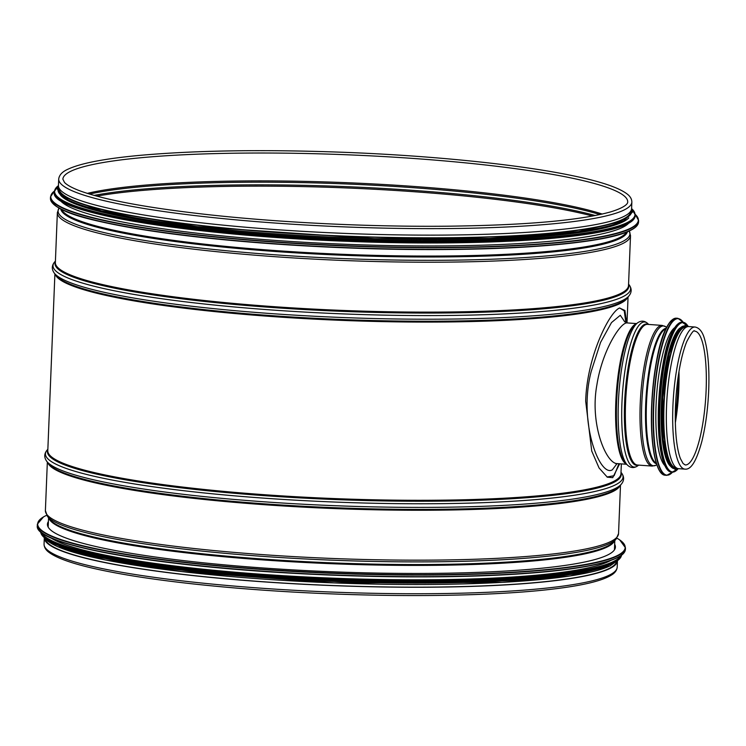 <?xml version="1.0" encoding="UTF-8"?>
<svg xmlns="http://www.w3.org/2000/svg" width="746" height="746" viewBox="0 0 746 746"><rect width="100%" height="100%" fill="white"/><g stroke="black" fill="none" stroke-linecap="round" stroke-linejoin="round"><path stroke-width="1.12" d="M619.674 463.779L612.736 477.654L607.328 477.188L599.066 467.975L591.737 451.06L585.685 401.18C586.766 357.502 609.034 312.36 619.553 308.005L624.915 310.467L626.64 322.841M607.002 477.002L614.126 475.696L618.919 463.723M625.903 322.598L624.234 310.83L619.646 307.967M623.218 216.769A286.809 36.34 -177.7 0 1 309.627 231.736A286.809 36.34 -177.7 0 1 58.449 185.53L58.71 179.04A286.809 36.34 -177.7 0 0 343.831 226.868A286.809 36.34 -177.7 0 0 631.862 202.063L631.601 208.544A286.809 36.34 -177.7 0 1 623.218 216.769M616.634 561.486A286.091 36.256 -177.7 0 1 329.434 585.386A286.091 36.256 -177.7 0 1 45.068 538.528M617.464 560.638A286.809 36.34 -177.7 0 1 617.464 560.675A286.809 36.34 -177.7 0 1 609.072 568.9A286.809 36.34 -177.7 0 1 295.481 583.857A286.809 36.34 -177.7 0 1 44.303 537.652A286.809 36.34 -177.7 0 1 44.312 537.614L44.051 544.142A286.809 36.34 -177.7 0 0 329.163 591.96A286.809 36.34 -177.7 0 0 617.203 567.165C616.877 570.289 615.002 572.891 611.58 574.98C602.367 580.77 583.26 585.414 554.25 588.911C500.836 595.504 414.86 597.332 328.1 593.741C245.061 590.431 163.262 582.253 110.697 571.986C79.048 565.888 58.524 559.379 49.133 552.469C45.814 550.1 44.126 547.322 44.051 544.142M614.667 544.263A284.217 36.013 -177.7 0 1 615.413 547.098A284.217 36.013 -177.7 0 1 607.104 555.248A284.217 36.013 -177.7 0 1 296.349 570.075A284.217 36.013 -177.7 0 1 47.436 524.289A284.217 36.013 -177.7 0 1 48.406 521.519M610.834 560.395A286.091 36.256 -177.7 0 1 608.671 561.505A286.091 36.256 -177.7 0 1 324.902 577.842A286.091 36.256 -177.7 0 1 50.942 537.913M602.637 567.016A286.091 36.256 -177.7 0 1 329.601 581.181A286.091 36.256 -177.7 0 1 58.58 545.167M60.249 200.45A286.091 36.256 2.3 0 0 324.706 243.355A286.091 36.256 2.3 0 0 622.08 227.623A286.091 36.256 2.3 0 0 628.608 223.278M60.482 195.051A286.091 36.256 2.3 0 0 324.976 237.937A286.091 36.256 2.3 0 0 622.304 222.205A286.091 36.256 2.3 0 0 628.813 217.879M59.065 188.132L59.055 188.337A286.091 36.256 2.3 0 0 309.609 234.421A286.091 36.256 2.3 0 0 622.406 219.501A286.091 36.256 2.3 0 0 630.771 211.304L630.78 211.09M616.019 463.947L617.268 463.602C606.321 463.928 589.564 424.502 596.903 384.787C602.386 349.921 620.849 321.815 627.246 322.925L624.299 321.367M624.85 321.964L620.308 315.278L611.496 322.58L600.539 342.451L591.224 371.387C577.945 421.499 599.747 477.701 612.354 469.803L617.073 463.602M695.058 327.018L688.707 326.561A71.234 16.626 94.1 0 0 667.092 396.443A71.234 16.626 94.1 0 0 678.627 468.675L684.977 469.131C689.78 469.728 695.542 464.721 701.902 441.212C705.613 426.115 707.879 409.134 708.7 390.298C709.465 369.028 708.159 352.205 704.774 339.85C702.825 332.175 699.589 327.895 695.058 327.018A71.234 16.626 94.1 0 0 673.433 396.9A71.234 16.626 94.1 0 0 684.977 469.131M674.664 327.671A70.516 16.459 94.1 0 0 656.583 395.697A70.516 16.459 94.1 0 0 664.882 465.607M679.895 328.091A70.516 16.459 94.1 0 0 661.888 396.079A70.516 16.459 94.1 0 0 670.122 465.924M686.311 327.112L685.938 327.093A70.516 16.459 94.1 0 0 664.537 396.266A70.516 16.459 94.1 0 0 675.96 467.77L676.333 467.798M627.666 297.356A286.809 36.34 -177.7 0 1 340.073 320.314A286.809 36.34 -177.7 0 1 55.26 274.36M621.353 463.891L620.952 473.71A286.809 36.34 -177.7 0 1 332.921 498.514A286.809 36.34 -177.7 0 1 47.8 450.696L54.896 273.903M626.621 232.081A283.359 35.901 -177.7 0 1 342.731 254.302A283.359 35.901 -177.7 0 1 61.536 209.384M627.423 231.754A283.685 35.948 -177.7 0 1 342.694 255.244A283.685 35.948 -177.7 0 1 60.752 208.992M630.519 235.633L629.223 230.971A286.156 36.256 -177.7 0 1 342.554 258.545A286.156 36.256 -177.7 0 1 59.046 208.078L57.358 212.619L55.363 262.508A286.809 36.34 -177.7 0 0 340.474 310.336A286.809 36.34 -177.7 0 0 628.514 285.531L630.519 235.633A286.809 36.34 -177.7 0 1 342.479 260.438A286.809 36.34 -177.7 0 1 57.358 212.619M628.542 284.702A287.135 36.386 -177.7 0 1 340.437 311.287A287.135 36.386 -177.7 0 1 55.39 261.678M628.57 284.123L629.148 284.869A289.028 36.619 -177.7 0 1 340.335 313.786A289.028 36.619 -177.7 0 1 54.784 261.799L55.418 261.1M54.327 273.157L56.109 275.47A287.135 36.386 -177.7 0 0 340.111 319.447A287.135 36.386 -177.7 0 0 626.724 298.391L628.692 296.227A289.028 36.619 -177.7 0 1 340.195 317.423A289.028 36.619 -177.7 0 1 54.327 273.157C51.502 269.25 51.651 265.464 54.784 261.799M71.14 171.104A282.641 35.817 -177.7 0 1 380.171 156.362A282.641 35.817 -177.7 0 1 627.694 201.896C627.936 202.875 626.92 206.894 610.564 211.911C579.651 220.48 525.38 225.245 447.731 226.197C370.566 226.989 280.254 222.644 207.929 214.643C146.375 207.761 103.284 199.667 78.638 190.37C71.476 187.535 66.758 184.887 64.501 182.434L62.878 179.208A282.641 35.817 -177.7 0 1 71.14 171.104M87.273 193.382A282.641 35.817 -177.7 0 1 345.603 182.639A282.641 35.817 -177.7 0 1 602.246 214.065M89.492 194.072A283.126 35.873 -177.7 0 1 345.557 183.936A283.126 35.873 -177.7 0 1 599.98 214.568M94.08 195.405A285.597 36.19 -177.7 0 1 345.445 186.612A285.597 36.19 -177.7 0 1 595.299 215.538M96.738 196.142A286.091 36.256 -177.7 0 1 345.398 187.908A286.091 36.256 -177.7 0 1 592.594 216.051M614.443 540.943A283.359 35.901 -177.7 0 1 330.301 563.659A283.359 35.901 -177.7 0 1 48.9 518.228M613.52 541.96A283.685 35.948 -177.7 0 1 330.338 562.792A283.685 35.948 -177.7 0 1 49.73 519.319L47.39 516.26A286.156 36.256 -177.7 0 0 330.441 560.115A286.156 36.256 -177.7 0 0 616.103 539.097L613.52 541.96M620.495 485.105L618.546 533.586A286.809 36.34 -177.7 0 1 330.515 558.39A286.809 36.34 -177.7 0 1 45.394 510.572L47.39 516.26M620.103 485.534A286.809 36.34 -177.7 0 1 332.52 508.492A286.809 36.34 -177.7 0 1 47.697 462.539M619.161 486.569A287.135 36.386 -177.7 0 1 332.557 507.625A287.135 36.386 -177.7 0 1 48.555 463.648L46.765 461.336A289.028 36.619 -177.7 0 0 332.632 505.602A289.028 36.619 -177.7 0 0 621.129 484.406L619.161 486.569M621.008 472.302L621.586 473.048A289.028 36.619 -177.7 0 1 332.781 501.974A289.028 36.619 -177.7 0 1 47.222 449.978C44.098 453.643 43.949 457.429 46.765 461.336M620.989 472.88A287.135 36.386 -177.7 0 1 332.884 499.466A287.135 36.386 -177.7 0 1 47.837 449.857M616.867 538.164A293.999 37.253 -177.7 0 1 616.588 555.919A293.999 37.253 -177.7 0 1 259.972 569.03A293.999 37.253 -177.7 0 1 46.709 515.262M616.886 538.136L619.656 539.824L625.465 547.788A294.288 37.291 -177.7 0 1 616.858 556.227A294.288 37.291 -177.7 0 1 295.09 571.576A294.288 37.291 -177.7 0 1 37.365 524.168L43.604 516.801L46.69 515.234M625.465 547.788L625.4 549.373A294.288 37.291 -177.7 0 1 616.793 557.803A294.288 37.291 -177.7 0 1 295.024 573.161A294.288 37.291 -177.7 0 1 37.3 525.753L37.365 524.168M616.522 558.073A294.017 37.253 -177.7 0 1 312.257 574.299A294.017 37.253 -177.7 0 1 39.417 530.499M620.653 555.817A290.408 36.796 -177.7 0 1 612.858 561.803A290.408 36.796 -177.7 0 1 304.601 577.441A290.408 36.796 -177.7 0 1 41.515 532.551M621.278 555.378A290.688 36.834 -177.7 0 1 613.128 562.102A290.688 36.834 -177.7 0 1 301.636 577.618A290.688 36.834 -177.7 0 1 40.927 532.075M621.539 555.192A290.688 36.834 -177.7 0 1 613.091 562.988A290.688 36.834 -177.7 0 1 297.365 578.271A290.688 36.834 -177.7 0 1 40.685 531.861M612.83 563.249A290.427 36.806 -177.7 0 1 311.558 579.25A290.427 36.806 -177.7 0 1 42.597 535.833M609.78 564.591A287.098 36.377 -177.7 0 1 609.519 564.713A287.098 36.377 -177.7 0 1 329.051 581.283A287.098 36.377 -177.7 0 1 51.651 542.174M609.463 566.139A287.098 36.377 -177.7 0 1 309.338 581.833A287.098 36.377 -177.7 0 1 45.329 538.425M52.807 203.416A293.999 37.253 2.3 0 0 326.375 247.01A293.999 37.253 2.3 0 0 629.652 230.738M629.941 230.467A294.288 37.291 2.3 0 0 638.548 222.038C638.362 225.171 635.443 228.062 629.783 230.71C600.493 245.704 478.466 253.146 348.261 247.942C277.633 245.173 214.661 239.904 159.355 232.146C94.593 222.112 53.833 213.086 50.448 198.417A294.288 37.291 2.3 0 0 308.173 245.826A294.288 37.291 2.3 0 0 629.941 230.467M50.448 198.417L50.514 196.832A294.288 37.291 2.3 0 0 308.238 244.24A294.288 37.291 2.3 0 0 630.006 228.891A294.288 37.291 2.3 0 0 638.613 220.452L635.228 214.344M54.365 191.097A294.017 37.253 2.3 0 0 286.399 242.609A294.017 37.253 2.3 0 0 629.755 228.584A294.017 37.253 2.3 0 0 635.238 214.428M56.612 197.373A290.408 36.796 2.3 0 0 326.832 240.426A290.408 36.796 2.3 0 0 626.407 224.359M626.705 224.089A290.688 36.834 2.3 0 0 635.2 215.762C635.023 218.858 632.132 221.711 626.547 224.332C597.611 239.149 477.067 246.488 348.457 241.359C191.442 235.792 49.646 212.741 54.29 192.431A290.688 36.834 2.3 0 0 308.863 239.261A290.688 36.834 2.3 0 0 626.705 224.089M54.29 192.431L54.318 191.545A290.688 36.834 2.3 0 0 308.9 238.375A290.688 36.834 2.3 0 0 626.733 223.213A290.688 36.834 2.3 0 0 635.238 214.876L631.601 208.591M58.449 185.633A290.427 36.806 2.3 0 0 286.315 236.696A290.427 36.806 2.3 0 0 626.491 222.914A290.427 36.806 2.3 0 0 631.601 208.647M58.076 189.008A287.098 36.377 2.3 0 0 306.634 235.82A287.098 36.377 2.3 0 0 623.33 220.993M58.505 186.444A287.098 36.377 2.3 0 0 302.186 234.132A287.098 36.377 2.3 0 0 623.386 219.566A287.098 36.377 2.3 0 0 631.48 209.458M636.254 323.848A70.516 16.459 94.1 0 0 616.336 392.844A70.516 16.459 94.1 0 0 626.314 463.965M635.284 324.575A70.842 16.533 94.1 0 0 617.147 392.9A70.842 16.533 94.1 0 0 625.456 463.107L627.451 465.103A72.735 16.971 94.1 0 1 618.919 393.03A72.735 16.971 94.1 0 1 637.541 322.878L635.284 324.575M648.647 324.445L647.808 323.605A72.735 16.971 94.1 0 0 622.481 393.282A72.735 16.971 94.1 0 0 637.718 465.83C634.1 468.329 630.678 468.087 627.451 465.103M648.199 324.417A70.842 16.533 94.1 0 0 625.129 393.468A70.842 16.533 94.1 0 0 638.222 465.094M647.5 324.361A70.516 16.459 94.1 0 0 626.099 393.543A70.516 16.459 94.1 0 0 637.522 465.038L652.172 466.082A70.516 16.459 94.1 0 1 640.749 394.578A70.516 16.459 94.1 0 1 662.15 325.405L647.5 324.361M666.598 327.345L665.852 326.804A70.105 16.365 94.1 0 0 642.278 394.69A70.105 16.365 94.1 0 0 656.042 465.215L652.172 466.082M666.131 328.287A67.989 15.871 94.1 0 0 646.204 394.96A67.989 15.871 94.1 0 0 656.527 463.788M665.908 328.762A67.783 15.815 94.1 0 0 646.968 395.016A67.783 15.815 94.1 0 0 656.368 463.285M706.117 390.456A67.065 15.647 94.1 0 0 694.759 331.177C693.994 329.471 691.337 332.93 686.786 341.547C683.056 350.648 680.091 363.032 677.9 378.698C675.158 399.576 674.58 419.038 676.156 437.063C677.06 446.378 678.487 453.568 680.436 458.622L683.084 463.518L685.276 464.963A67.065 15.647 94.1 0 0 706.117 390.456M675.344 422.796A67.065 15.647 94.1 0 0 678.841 388.517A67.065 15.647 94.1 0 0 678.981 371.527M675.279 416.716A67.373 15.722 94.1 0 0 677.834 388.405A67.373 15.722 94.1 0 0 678.058 377.532M671.633 320.304A78.423 18.305 94.1 0 0 652.228 395.389A78.423 18.305 94.1 0 0 660.844 472.47M665.199 475.221C655.669 475.211 649.859 442.676 651.724 403.968C654.363 362.351 661.795 321.349 676.333 318.188A78.712 18.37 94.1 0 0 652.442 395.408A78.712 18.37 94.1 0 0 665.199 475.221L666.747 475.333L672.622 472.134M676.333 318.188L677.881 318.3A78.712 18.37 94.1 0 0 653.99 395.52A78.712 18.37 94.1 0 0 666.747 475.333M683.168 322.281A78.442 18.305 94.1 0 0 654.335 395.539A78.442 18.305 94.1 0 0 672.547 472.134M677.582 324.23A74.833 17.466 94.1 0 0 659.063 395.874A74.833 17.466 94.1 0 0 667.288 469.421M671.447 472.059C662.345 472.041 656.806 440.998 658.578 404.062C661.226 364.682 667.735 325.918 682.077 322.197A75.122 17.531 94.1 0 0 659.278 395.893A75.122 17.531 94.1 0 0 671.447 472.059L672.314 472.125A75.122 17.531 94.1 0 0 676.408 470.465M686.758 324.482A75.122 17.531 94.1 0 0 682.944 322.263A75.122 17.531 94.1 0 0 660.135 395.949A75.122 17.531 94.1 0 0 672.314 472.125L678.291 468.637M688.297 326.534A74.861 17.466 94.1 0 0 660.48 395.977A74.861 17.466 94.1 0 0 678.217 468.656M685.304 326.095A71.523 16.692 94.1 0 0 662.905 396.145A71.523 16.692 94.1 0 0 675.195 468.656M687.747 326.617A71.523 16.692 94.1 0 0 664.304 396.247A71.523 16.692 94.1 0 0 677.685 468.497M628.057 296.917L627.013 322.906M628.692 296.227C631.815 292.553 631.965 288.777 629.148 284.869M631.862 202.063C631.797 198.921 630.137 196.17 626.892 193.82C618.173 187.311 599.495 181.147 570.867 175.338C518.153 164.484 432.596 155.755 345.827 152.38C264.989 149.331 196.151 150.338 139.325 155.41C104.654 158.656 80.96 163.215 68.231 169.081C62.412 171.599 59.232 174.918 58.71 179.04M48.565 517.78L48.182 527.124M614.816 540.524L614.443 549.867M618.546 533.586L616.103 539.097M47.343 462.082L45.394 510.572M621.586 473.048C624.411 476.955 624.262 480.741 621.129 484.406M47.856 449.288L47.222 449.978M617.464 560.675L617.203 567.165M625.4 549.373C625.223 552.506 622.295 555.397 616.644 558.045C599.644 565.748 564.48 571.212 511.141 574.439C445.558 578.085 372.095 577.665 290.763 573.17C148.79 565.3 33.896 544.3 37.3 525.753M621.595 554.651C621.409 557.756 618.527 560.61 612.932 563.23C596.231 570.802 561.729 576.182 509.415 579.381C445.828 582.962 374.427 582.635 295.23 578.402C188.906 572.658 93.446 559.211 58.104 544.981L46.317 539.125C42.485 536.542 40.61 533.94 40.676 531.32M617.184 560.824L609.799 566.074L569.944 575.996L502.114 582.374L333.984 582.915L181.754 571.585L105.484 559.994L57.545 546.641L47.93 541.288L44.573 537.829M638.548 222.038L638.613 220.452M54.374 191.013L50.514 196.832M635.2 215.762L635.238 214.876M58.449 185.567L54.318 191.545M58.449 185.763L57.302 188.971L62.049 196.338L101.335 210.885L197.103 226.616L374.8 238.645L489.516 238.412L578.672 231.596L623.665 220.928L632.468 212.106L631.592 208.777M617.278 463.602L626.621 464.264M627.237 322.925L636.599 323.587M647.808 323.605C644.581 320.621 641.159 320.379 637.541 322.878M638.669 465.122L637.718 465.83M665.852 326.804L662.15 325.405M656.853 464.777L656.042 465.215M683.243 322.291L677.881 318.3M682.077 322.197L688.362 326.552M688.325 326.561L685.35 325.321L678.944 329.228L669.293 353.39L662.802 397.329L663.25 439.954L669.479 464.898L675.13 469.439L678.254 468.628"/></g></svg>
